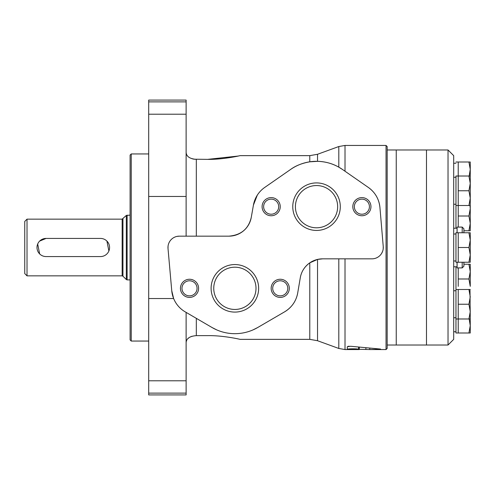 <?xml version="1.0" encoding="UTF-8"?>
<svg xmlns="http://www.w3.org/2000/svg" width="495" height="495" viewBox="0 0 495 495"><rect width="100%" height="100%" fill="white"/><g stroke="black" fill="none" stroke-linecap="round" stroke-linejoin="round"><path stroke-width="0.74" d="M186.12 236.158L186.12 100.083L148.698 100.083L148.698 298.528L173.634 298.528L171.753 290.72A27.219 27.219 0 0 0 185.155 311.831L212.027 327.504A45.361 45.361 0 0 0 257.728 327.504L284.606 311.831A27.219 27.219 0 0 0 297.724 292.873C296.22 301.071 291.846 307.395 284.606 311.831M176.975 236.406L179.314 236.158A11.342 11.342 0 0 0 168.015 248.502L168.053 246.151M228.925 236.158A22.677 22.677 0 0 0 251.262 217.416C248.533 228.869 241.09 235.119 228.925 236.158L179.314 236.158M186.12 342.67C186.343 338.512 189.746 336.167 196.323 335.635L207.665 335.635C222.571 335.35 239.747 339.199 240.007 339.353C239.852 339.224 222.602 335.344 207.665 335.635C222.571 335.35 239.747 339.199 240.007 339.353C239.852 339.224 222.602 335.344 207.665 335.635M192.035 336.254L190.321 336.922M189.133 337.602L187.692 338.828M186.825 340.009L186.306 341.272M194.127 159.211L207.665 159.365L238.231 156.043M196.323 236.158L196.323 159.365C189.752 158.833 186.349 156.488 186.12 152.33M186.12 152.386L186.262 153.574M186.85 155.034L187.401 155.838M192.035 158.746L193.984 159.192M347.985 346.37L349.124 346.215M386.038 349.557L387.177 348.424L387.177 146.576L386.038 145.443L386.038 349.557L369.765 349.557L380.018 349.235C380.884 349.154 380.804 349.074 379.764 348.987L350.596 346.271L347.28 346.76L347.28 349.321C346.908 348.697 358.318 348.61 358.597 349.284L369.765 349.557L369.765 348.313L369.734 349.557M386.038 145.443L345.015 145.443L345.015 171.239M368.348 187.45C375.185 192.382 379.046 199.064 379.931 207.498A27.219 27.219 0 0 0 368.348 187.45L342.416 169.426A45.361 45.361 0 0 0 290.639 169.426C295.657 165.732 302.037 163.195 309.777 161.822L317.53 161.327C325.357 161.58 332.454 163.529 338.809 167.168L342.416 169.426M322.653 258.842A22.677 22.677 0 0 0 300.292 277.732C301.368 271.625 304.524 266.669 309.777 262.851L317.53 259.423L322.653 258.842L371.943 258.842A11.342 11.342 0 0 0 383.241 246.541L383.198 248.88M382.672 251.169L381.695 253.292M381.039 254.269L380.296 255.172M359.271 347.323L359.271 349.557L345.015 349.557L345.015 258.842M380.018 349.006L380.018 349.235C380.884 349.154 380.804 349.074 379.764 348.987M290.639 169.426L264.707 187.45A27.219 27.219 0 0 0 253.434 205.072L251.262 217.416M253.434 205.072L257.289 195.179M297.724 292.873L300.292 277.732M168.015 248.502L171.753 290.72M148.698 393.123L148.698 394.917L186.12 394.917L186.12 393.123L148.698 393.123L148.698 298.528M186.12 312.394L186.12 393.123M383.241 246.541L379.931 207.498M238.373 156.012L239.227 155.826M207.665 159.365C222.571 159.65 239.747 155.801 240.007 155.647C239.852 155.776 222.602 159.656 207.665 159.365M257.728 327.504L252.988 329.911M216.748 329.905L212.027 327.504M316.528 182.915A23.76 23.76 0 0 1 337.107 218.555A23.76 23.76 0 0 1 295.948 218.555A23.76 23.76 0 0 1 316.528 182.915M361.888 197.604A9.071 9.071 0 0 1 369.74 211.21A9.071 9.071 0 0 1 354.03 211.21A9.071 9.071 0 0 1 361.888 197.604M271.167 197.604A9.071 9.071 0 0 1 279.025 211.21A9.071 9.071 0 0 1 263.309 211.21A9.071 9.071 0 0 1 271.167 197.604M234.878 264.559A23.76 23.76 0 0 1 255.457 300.205A23.76 23.76 0 0 1 214.298 300.205A23.76 23.76 0 0 1 234.878 264.559M280.238 279.254A9.071 9.071 0 0 1 288.096 292.861A9.071 9.071 0 0 1 272.38 292.861A9.071 9.071 0 0 1 280.238 279.254M189.517 279.254A9.071 9.071 0 0 1 197.375 292.861A9.071 9.071 0 0 1 181.665 292.861A9.071 9.071 0 0 1 189.517 279.254M189.517 280.789A7.536 7.536 0 0 1 196.045 292.093A7.536 7.536 0 0 1 182.989 292.093A7.536 7.536 0 0 1 189.517 280.789M280.238 280.789A7.536 7.536 0 0 1 286.766 292.093A7.536 7.536 0 0 1 273.71 292.093A7.536 7.536 0 0 1 280.238 280.789M234.878 267.195A21.13 21.13 0 0 1 253.174 298.887A21.13 21.13 0 0 1 216.581 298.887A21.13 21.13 0 0 1 234.878 267.195M271.167 199.138A7.536 7.536 0 0 1 277.695 210.443A7.536 7.536 0 0 1 264.639 210.443A7.536 7.536 0 0 1 271.167 199.138M361.888 199.138A7.536 7.536 0 0 1 368.416 210.443A7.536 7.536 0 0 1 355.361 210.443A7.536 7.536 0 0 1 361.888 199.138M316.528 185.551A21.13 21.13 0 0 1 334.824 217.237A21.13 21.13 0 0 1 298.231 217.237A21.13 21.13 0 0 1 316.528 185.551M106.914 241.084L108.881 250.977M100.504 256.571A9.071 9.071 0 0 0 109.574 247.5A9.071 9.071 0 0 0 100.504 238.429L46.072 238.429A9.071 9.071 0 0 0 36.995 247.5A9.071 9.071 0 0 0 46.072 256.571L100.504 256.571M39.656 253.916L37.688 244.023M39.65 241.09L46.072 238.429M24.75 221.42L24.75 273.58L27.021 275.851L27.021 219.149L24.75 221.42M130.098 215.115L126.318 215.443L122.141 219.149L27.021 219.149M130.098 155.077L130.098 339.923L131.231 341.055L131.231 153.945L130.098 155.077M148.698 153.945L131.231 153.945M448.025 149.979L448.025 345.021L453.692 339.353L453.692 155.647L448.025 149.979L396.248 149.979L396.248 345.021L387.177 345.021M448.025 345.021L426.48 345.021L426.48 149.979L426.48 345.021L396.248 345.021L396.248 149.979L387.177 149.979M469.996 289.501L470.25 318.984L468.932 318.984L470.25 311.615L468.932 304.239L470.25 296.87L468.932 289.501L458.228 289.501L458.228 304.239L468.932 304.239M458.228 304.239L458.228 318.984L468.932 318.984M470.25 289.501L468.932 289.501M468.932 232.755L470.25 232.755L470.25 262.245L468.932 262.245L470.25 254.869L468.932 247.5L470.25 240.131L468.932 232.755L458.228 232.755L458.228 247.5L468.932 247.5M458.228 247.5L458.228 262.245L468.932 262.245M469.167 176.016L470.25 169.37L470.25 205.499L468.932 205.499L470.25 198.13L468.932 190.761L470.25 183.385L468.932 176.016L458.228 176.016L458.228 190.761L468.932 190.761M463.902 228.789L463.902 232.755L463.902 228.789L462.2 227.087L457.095 227.087L457.095 232.755M463.902 262.245L463.902 266.211L463.902 262.245M457.095 262.245L457.095 267.913L462.2 267.913L463.902 266.211M457.034 232.755L457.095 227.087M457.034 262.245L457.095 267.913M457.034 228.22L453.692 228.22M470.25 176.016L468.932 176.016M470.25 318.984L470.25 332.999L468.932 332.999L470.25 325.63L469.167 318.984M458.228 289.501L455.963 289.501L455.963 318.984L458.228 318.984L458.228 332.999L468.932 332.999M458.228 267.913L458.228 278.988L468.932 278.988L470.25 271.619L468.932 264.25L463.902 264.25M468.932 278.988L470.25 286.358L470.25 264.25L468.932 264.25M470.25 205.499L470.25 230.75L468.932 230.75L470.25 223.381L468.932 216.012L470.25 208.643L469.996 205.499M463.902 230.75L468.932 230.75M458.228 190.761L458.228 216.012L468.932 216.012M468.932 162.001L470.25 162.001L470.25 169.37L468.932 162.001L458.228 162.001L458.228 176.016L455.963 176.016L455.963 228.22M455.963 205.499L468.932 205.499M458.228 278.988L458.228 286.358M458.228 216.012L458.228 227.087M455.963 318.984L455.963 332.999L458.228 332.999M455.963 290.744L453.692 290.744M458.228 232.755L455.963 232.755L455.963 262.245L458.228 262.245M455.963 234.005L453.692 234.005M455.963 177.266L453.692 177.266M458.228 162.001L455.963 162.001M470.25 310.885L470.25 311.615M455.963 266.78L455.963 289.501M455.963 163.251L453.692 163.251M470.25 183.385L470.25 184.115M186.12 196.472L148.698 196.472M317.53 259.423L317.53 340.721L309.777 339.353L240.007 339.353M309.777 161.822L309.777 155.647L317.53 154.279L317.53 161.327M309.777 262.851L309.777 339.353M338.809 258.842L338.809 348.468L345.015 349.557M317.53 154.279L338.809 146.532L338.809 167.168M365.885 349.513L365.885 347.979M358.597 349.284L358.597 347.249M186.12 114.203L148.698 114.203M186.12 101.877L148.698 101.877M186.12 380.797L148.698 380.797M196.323 318.347L196.323 335.635M122.141 219.149L122.141 275.851L27.021 275.851M122.946 218.821L122.946 276.179L122.141 275.851M126.318 215.443L126.318 279.557L127.122 279.885L127.122 215.115M462.2 227.087L462.2 232.755M462.2 262.245L462.2 267.913M317.53 340.721L338.809 348.468M309.777 155.647L240.007 155.647M338.809 146.532L345.015 145.443M122.946 276.179L126.318 279.557M130.098 279.885L127.122 279.885M148.698 341.055L131.231 341.055M457.034 266.78L453.692 266.78M455.963 331.749L453.692 331.749M455.963 317.734L453.692 317.734M455.963 260.995L453.692 260.995M455.963 204.256L453.692 204.256"/></g></svg>
